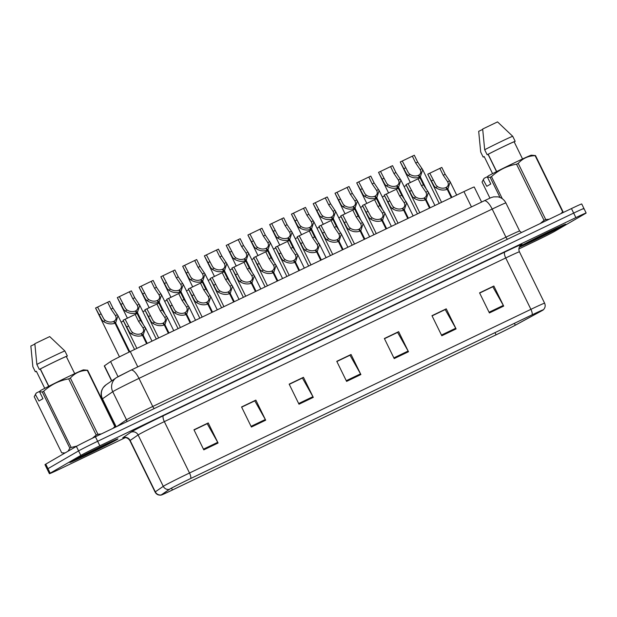 <?xml version="1.0" encoding="UTF-8"?>
<svg xmlns="http://www.w3.org/2000/svg" width="617" height="617" viewBox="0 0 617 617"><rect width="100%" height="100%" fill="white"/><g stroke="black" fill="none" stroke-linecap="round" stroke-linejoin="round"><path stroke-width="0.93" d="M111.623 380.951L104.273 365.958A16.767 0.409 -26.1 0 1 104.443 365.804L110.597 361.547A16.767 0.409 -26.1 0 1 111.214 361.169A16.767 0.409 -26.1 0 1 130.272 351.551L463.945 191.594A16.767 0.409 -26.1 0 1 474.218 186.99L481.599 202.052M71.017 461.647A26.832 0.656 153.9 0 0 69.775 462.495A26.832 0.656 153.9 0 0 90.128 453.24A26.832 0.656 153.9 0 0 116.713 439.744A26.832 0.656 153.9 0 0 117.963 438.888A26.832 0.656 153.9 0 0 97.602 448.143A26.832 0.656 153.9 0 0 71.017 461.647A26.832 0.656 153.9 0 0 69.775 462.495A26.832 0.656 153.9 0 0 90.128 453.24A26.832 0.656 153.9 0 0 116.713 439.744A26.832 0.656 153.9 0 0 117.963 438.888A26.832 0.656 153.9 0 0 97.602 448.143A26.832 0.656 153.9 0 0 71.017 461.647M519.283 247.247A26.832 0.656 153.9 0 0 542.335 236.427A26.832 0.656 153.9 0 0 564.547 225.051A26.832 0.656 153.9 0 0 565.789 224.202A26.832 0.656 153.9 0 0 546.539 232.925A26.832 0.656 153.9 0 0 519.668 246.499A26.832 0.656 153.9 0 1 546.539 232.925A26.832 0.656 153.9 0 1 565.789 224.202A26.832 0.656 153.9 0 1 564.547 225.051A26.832 0.656 153.9 0 1 542.335 236.427A26.832 0.656 153.9 0 1 519.283 247.247M170.261 488.826A17.885 0.44 -26.1 0 1 190.591 478.561L531.993 314.901A17.885 0.44 -26.1 0 1 542.952 309.989A17.885 0.44 -26.1 0 1 541.001 311.184L515.311 325.19A17.885 0.44 -26.1 0 1 496.091 334.83L172.421 489.991A17.885 0.44 -26.1 0 1 161.461 494.903A17.885 0.44 -26.1 0 1 161.639 494.741L169.606 489.227A17.885 0.44 -26.1 0 1 170.261 488.826M169.876 489.003A18.333 0.447 153.9 0 0 169.205 489.42L161.238 494.934A18.333 0.447 153.9 0 0 161.13 495.104A18.333 0.447 153.9 0 0 172.297 490.068L495.96 334.9A18.333 0.447 153.9 0 0 515.658 325.028L541.356 311.014A18.333 0.447 153.9 0 0 543.315 309.857A18.333 0.447 153.9 0 0 532.116 314.824L190.722 478.491A18.333 0.447 153.9 0 0 169.876 489.003M518.882 248.967L535.703 240.9A16.767 0.409 153.9 0 0 554.768 231.282L585.371 213.528A16.767 0.409 153.9 0 0 586.15 213.004L583.937 208.484A16.767 0.409 153.9 0 0 573.663 213.089L97.648 441.286A16.767 0.409 153.9 0 0 78.583 450.904L47.979 468.65A16.767 0.409 153.9 0 0 47.2 469.182A16.767 0.409 153.9 0 1 47.979 468.65L78.583 450.904A16.767 0.409 153.9 0 1 97.648 441.286L573.663 213.089A16.767 0.409 153.9 0 1 583.937 208.484A16.767 0.409 153.9 0 1 583.158 209.016M479.664 293.06L492.806 286.758L503.325 305.407A4.473 1.473 64.4 0 1 503.688 306.094L493.855 286.026L479.571 292.867L489.404 312.942L503.688 306.094M479.625 292.975L493.855 286.026M432.062 315.881L445.204 309.58L455.724 328.229A4.473 1.473 64.4 0 1 456.086 328.915L446.253 308.839L431.969 315.688L441.803 335.756L456.086 328.915M432.023 315.788L446.253 308.839M384.46 338.702L397.603 332.401L408.122 351.05A4.473 1.473 64.4 0 1 408.485 351.736L398.651 331.661L384.368 338.509L394.201 358.577L408.485 351.736M384.422 338.61L398.651 331.661M194.054 429.98L207.196 423.678L217.716 442.327A4.473 1.473 64.4 0 1 218.079 443.014L208.245 422.938L193.962 429.787L203.795 449.855L218.079 443.014M194.016 429.887L208.245 422.938M241.656 407.158L254.798 400.857L265.318 419.506A4.473 1.473 64.4 0 1 265.68 420.192L255.847 400.117L241.563 406.965L251.397 427.041L265.68 420.192M241.617 407.066L255.847 400.117M289.257 384.337L302.399 378.036L312.919 396.685A4.473 1.473 64.4 0 1 313.282 397.371L303.448 377.303L289.165 384.144L298.998 404.22L313.282 397.371M289.219 384.252L303.448 377.303M336.859 361.516L350.001 355.222L360.521 373.863A4.473 1.473 64.4 0 1 360.883 374.55L351.05 354.482L336.766 361.323L346.6 381.399L360.883 374.55M336.82 361.431L351.05 354.482M586.15 213.004A16.767 0.409 153.9 0 0 575.877 217.6L99.861 445.798A16.767 0.409 153.9 0 0 80.796 455.415L50.193 473.17A16.767 0.409 153.9 0 0 49.414 473.702A16.767 0.409 153.9 0 0 59.695 469.097L125.444 437.576M583.937 208.484L581.723 203.965A16.767 0.409 153.9 0 0 571.45 208.569L95.434 436.767A16.767 0.409 153.9 0 0 76.377 446.384L45.766 464.138A16.767 0.409 153.9 0 0 44.987 464.67L49.414 473.702M136.45 312.418L135.694 310.875C137.923 309.487 138.432 307.598 137.221 305.222L132.786 298.682L129.416 291.795L119.351 296.638L125.59 308.623L127.102 310.073L125.151 311.007C129.007 313.536 132.879 314.122 136.773 312.773L140.506 320.37L145.512 327.905L143.152 335.1L147.224 343.422M146.607 343.723L142.527 335.401C138.64 336.759 134.761 336.172 130.904 333.643L129.447 332.17L123.091 320.254L136.874 348.389M142.203 335.046L141.447 333.504C143.676 332.116 144.185 330.234 142.974 327.858L138.547 321.31L135.169 314.431L125.112 319.274L131.352 331.252L132.863 332.702C135.624 334.337 138.331 334.676 140.992 333.728L142.527 335.401M143.175 328.229L142.974 327.858L144.926 326.917M141.447 333.504L143.152 335.1M137.128 313.49L135.169 314.431M125.104 319.259L123.145 320.192M97.586 307.073L109.61 301.289L112.98 308.176L117.986 315.703L115.634 322.907L129.778 351.783M129.161 352.083L115.009 323.2C111.122 324.557 107.242 323.971 103.386 321.442L101.928 319.968L95.566 308.053L119.474 356.85M114.685 322.845L113.929 321.31C116.158 319.915 116.667 318.033 115.456 315.657L111.021 309.117L107.651 302.23M115.657 316.027L115.456 315.657L117.407 314.724M95.62 307.999L97.579 307.058L103.826 319.058L105.345 320.508C108.098 322.143 110.813 322.483 113.474 321.526L115.009 323.2M113.929 321.31L115.634 322.907M121.14 322.136L123.477 321.048M40.221 369.012L48.697 386.319M78.344 458.13A18.225 0.447 153.9 0 0 77.503 458.701A18.225 0.447 153.9 0 0 91.131 452.523A18.225 0.447 153.9 0 0 109.386 443.253A18.225 0.447 153.9 0 0 110.219 442.667A18.225 0.447 153.9 0 0 96.206 449.06A18.225 0.447 153.9 0 0 78.344 458.13M87.66 370.254A30.187 0.74 153.9 0 0 87.305 370.37C80.495 370.501 74.858 373.069 70.377 378.074A30.187 0.74 153.9 0 0 68.695 378.884C59.193 380.573 50.841 384.715 43.653 391.301A30.187 0.74 153.9 0 0 42.318 391.988L39.581 391.803L40.367 390.63A26.269 0.64 153.9 0 1 66.212 377.689A26.269 0.64 153.9 0 1 83.503 369.868L87.66 370.254L115.178 426.409L114.662 427.55M115.178 426.409A30.187 0.74 153.9 0 0 114.824 426.532L87.305 370.37M70.377 378.074L97.895 434.237L101.358 433.928M113.019 428.337L114.824 426.532M97.895 434.237A30.187 0.74 153.9 0 0 96.206 435.047L68.695 378.884M43.653 391.301L71.163 447.464L76.917 446.076M92.311 438.278L96.206 435.047M71.163 447.464A30.187 0.74 153.9 0 0 69.837 448.15L42.318 391.988M68.047 451.212L69.837 448.15M74.711 373.655L66.312 356.503L67.353 356.001L64.893 350.988L49.699 336.581L34.837 343.708L36.85 364.431L39.311 369.444L40.344 368.951L48.828 386.257M64.893 350.988A17.885 0.44 153.9 0 0 53.98 355.901A17.885 0.44 153.9 0 0 36.85 364.431M67.353 356.001A17.885 0.44 153.9 0 0 56.44 360.922A17.885 0.44 153.9 0 0 39.311 369.444M66.312 356.503A16.767 0.409 153.9 0 0 56.116 361.107A16.767 0.409 153.9 0 0 40.344 368.951M39.581 391.803L42.951 398.682L38.964 400.996L35.37 394.433L36.357 392.967A26.269 0.64 153.9 0 0 36.357 392.967L39.974 391.217M36.38 392.936L34.205 396.692L61.723 452.855L65.055 452.947M34.861 344.093L30.85 346.021L32.863 366.737L35.323 371.758A17.885 0.44 153.9 0 0 36.411 371.365M44.733 388.34L36.364 371.257L35.323 371.758M488.055 154.327L496.531 171.634M526.178 243.445A18.225 0.447 153.9 0 0 525.329 244.016A18.225 0.447 153.9 0 0 538.965 237.838A18.225 0.447 153.9 0 0 557.22 228.568A18.225 0.447 153.9 0 0 558.053 227.982A18.225 0.447 153.9 0 0 544.04 234.375A18.225 0.447 153.9 0 0 526.178 243.445M535.494 155.561A30.187 0.74 153.9 0 0 535.14 155.685C528.329 155.816 522.692 158.384 518.211 163.389A30.187 0.74 153.9 0 0 516.529 164.199C507.027 165.888 498.675 170.03 491.487 176.616A30.187 0.74 153.9 0 0 490.153 177.303L487.415 177.118L488.201 175.938A26.269 0.64 153.9 0 1 514.046 162.996A26.269 0.64 153.9 0 1 531.33 155.183L535.494 155.561L563.005 211.724L562.496 212.865M563.005 211.724A30.187 0.74 153.9 0 0 562.65 211.847L535.14 155.685M518.211 163.389L545.729 219.552L549.192 219.243M560.853 213.652L562.65 211.847M545.729 219.552A30.187 0.74 153.9 0 0 544.04 220.362L516.529 164.199M540.183 223.562L544.04 220.362M522.545 158.97L514.146 141.817L515.187 141.316L512.727 136.295L497.533 121.896L482.671 129.022L484.684 149.746L487.137 154.759L488.178 154.265L496.662 171.572M512.727 136.295A17.885 0.44 153.9 0 0 501.814 141.216A17.885 0.44 153.9 0 0 484.684 149.746M515.187 141.316A17.885 0.44 153.9 0 0 504.274 146.237A17.885 0.44 153.9 0 0 487.137 154.759M514.146 141.817A16.767 0.409 153.9 0 0 503.95 146.422A16.767 0.409 153.9 0 0 488.178 154.265M487.415 177.118L490.785 183.997L486.798 186.311L483.204 179.748L484.191 178.282A26.269 0.64 153.9 0 1 484.214 178.251L487.808 176.531M484.214 178.251L482.039 182.007L489.944 198.142M491.487 176.616L502.323 198.736M500.04 197.479L490.153 177.303M482.695 129.408L478.684 131.328L480.697 152.052L483.157 157.073A17.885 0.44 153.9 0 0 484.245 156.679M492.567 173.655L484.198 156.571L483.157 157.073M158.207 301.983L157.458 300.44C159.68 299.052 160.196 297.17 158.985 294.795L154.551 288.247L151.18 281.367L141.116 286.211L147.355 298.188L148.867 299.638L146.915 300.579C150.772 303.101 154.643 303.695 158.538 302.338L162.263 309.942L167.269 317.47L164.916 324.665L168.989 332.987M168.364 333.288L164.292 324.966C160.397 326.324 156.525 325.737 152.669 323.208L151.211 321.735L144.848 309.819L158.631 337.954M163.968 324.611L163.212 323.069C165.441 321.681 165.95 319.799 164.739 317.423L160.304 310.875L156.934 303.996L146.869 308.839M164.94 317.794L164.739 317.423L166.69 316.49M144.902 309.765L146.861 308.824L153.109 320.825L154.62 322.275C157.381 323.902 160.096 324.241 162.757 323.293L164.292 324.966M163.212 323.069L164.916 324.665M158.893 303.055L156.934 303.996M179.971 291.548L179.215 290.005C181.444 288.617 181.953 286.735 180.75 284.36L176.315 277.812L172.945 270.932L162.88 275.776L169.12 287.761L170.631 289.211L168.68 290.144C172.536 292.674 176.408 293.26 180.295 291.903L184.028 299.507L189.033 307.035L186.673 314.238L190.753 322.552M190.129 322.853L186.056 314.531C182.162 315.889 178.29 315.302 174.434 312.773L172.968 311.3L166.613 299.384L180.395 327.519M185.732 314.176L184.977 312.642C187.206 311.253 187.715 309.364 186.504 306.988L182.069 300.448L178.699 293.561L168.634 298.404L174.873 310.39L176.385 311.84C179.146 313.475 181.861 313.814 184.522 312.858L186.056 314.531M186.704 307.359L186.504 306.988L188.455 306.055M184.977 312.642L186.673 314.238M180.658 292.62L178.699 293.561M168.626 298.389L166.667 299.33M190.445 279.709L188.979 278.236L182.678 266.266L184.637 265.325L190.884 277.326L192.396 278.776L190.445 279.709C194.301 282.239 198.173 282.825 202.06 281.468L205.793 289.072L210.798 296.607L208.438 303.803L212.518 312.125M211.893 312.418L207.821 304.104C203.926 305.454 200.055 304.867 196.198 302.345L194.733 300.872L188.378 288.957L202.16 317.084M207.489 303.749L206.741 302.207C208.962 300.818 209.472 298.937 208.268 296.553L203.834 290.013L200.463 283.126L190.398 287.977M208.469 296.931L208.268 296.553L210.22 295.62M188.432 288.895L190.391 287.954L196.638 299.955L198.15 301.404C200.911 303.04 203.618 303.379 206.279 302.423L207.821 304.104M206.741 302.207L208.438 303.803M202.422 282.193L200.463 283.126M233.658 301.991L229.578 293.669L228.043 291.995C225.382 292.944 222.675 292.605 219.914 290.969L218.403 289.52L212.155 277.527L224.187 271.758L227.557 278.637L232.563 286.172L230.203 293.368L234.283 301.69M229.578 293.669C225.691 295.026 221.819 294.44 217.963 291.91L216.498 290.437L210.142 278.522L223.925 306.657M229.254 293.314L228.498 291.772C230.727 290.383 231.236 288.501 230.033 286.126L225.598 279.578L222.228 272.699M230.234 286.496L230.033 286.126L231.984 285.185M228.498 291.772L230.203 293.368M212.155 277.527L210.196 278.468M142.905 311.708L145.242 310.613M164.67 301.273L167.006 300.178M186.434 290.838L188.763 289.743M208.191 280.403L210.528 279.316M129.416 291.795L131.375 290.862L134.745 297.741L139.75 305.268L137.398 312.472L143.63 325.205M125.151 311.007L123.685 309.533L117.33 297.618L127.441 318.256M137.421 305.592L137.221 305.222L139.172 304.289M135.694 310.875L137.398 312.472M136.773 312.773L135.239 311.091C132.578 312.048 129.863 311.708 127.102 310.073M119.343 296.623L117.384 297.564M151.18 281.367L153.139 280.427L156.51 287.306L161.515 294.841L159.155 302.037L165.395 314.77M146.915 300.579L145.45 299.106L139.095 287.19L149.206 307.821M159.186 295.165L158.985 294.795L160.937 293.854M157.458 300.44L159.155 302.037M158.538 302.338L156.996 300.664C154.343 301.613 151.628 301.273 148.867 299.638M141.108 286.195L139.149 287.129M172.945 270.932L174.904 269.991L178.274 276.879L183.28 284.406L180.92 291.602L187.159 304.335M168.68 290.144L167.215 288.671L160.86 276.755L170.971 297.386M180.951 284.73L180.75 284.36L182.701 283.419M179.215 290.005L180.92 291.602M180.295 291.903L178.76 290.229C176.1 291.178 173.392 290.838 170.631 289.211M162.873 275.76L160.914 276.701M184.645 265.341L196.669 259.556L200.039 266.444L205.045 273.971L202.685 281.175L208.924 293.908M192.728 286.959L182.678 266.266M201.736 281.113L200.98 279.578C203.209 278.182 203.718 276.3 202.515 273.925L198.08 267.385L194.71 260.497M202.708 274.295L202.515 273.925L204.466 272.992M200.98 279.578L202.685 281.175M202.06 281.468L200.525 279.794C197.864 280.75 195.157 280.411 192.396 278.776M233.966 258.847L232.509 257.374L226.2 245.396L228.159 244.463L234.406 256.456L235.918 257.906L233.966 258.847C237.823 261.369 241.694 261.963 245.589 260.605L249.322 268.21L254.327 275.737L251.967 282.933L256.04 291.255M255.423 291.556L251.343 283.234C247.456 284.591 243.584 284.005 239.728 281.475L238.262 280.002L231.907 268.087L245.689 296.222M251.019 282.879L250.263 281.337C252.492 279.948 253.001 278.066 251.79 275.691L247.363 269.143L243.985 262.264L233.928 267.107M251.991 276.061L251.79 275.691L253.749 274.758M231.961 268.033L233.92 267.092L240.167 279.092L241.679 280.542C244.44 282.17 247.147 282.509 249.808 281.56L251.343 283.234M250.263 281.337L251.967 282.933M245.944 261.323L243.985 262.264M267.03 249.816L266.274 248.273C268.503 246.885 269.012 245.003 267.801 242.628L263.366 236.08L259.996 229.2L249.931 234.044L256.171 246.029L257.682 247.479L255.731 248.412C259.587 250.942 263.459 251.528 267.354 250.17L271.079 257.775L276.084 265.302L273.732 272.506L277.804 280.82M277.187 281.121L273.107 272.799C269.22 274.156 265.341 273.57 261.485 271.04L260.027 269.567L253.664 257.651L267.446 285.787M272.783 272.444L272.028 270.909C274.257 269.521 274.766 267.631 273.555 265.256L269.12 258.716L265.75 251.829L255.685 256.672L261.932 268.657L263.444 270.107C266.205 271.742 268.912 272.082 271.573 271.125L273.107 272.799M273.755 265.626L273.555 265.256L275.506 264.323M272.028 270.909L273.732 272.506M267.709 250.888L265.75 251.829M255.677 256.657L253.718 257.598M277.449 246.245L289.473 240.46L292.844 247.34L297.849 254.875L295.497 262.071L299.569 270.393M298.944 270.686L294.872 262.372C290.977 263.721 287.106 263.135 283.249 260.613L281.784 259.14L275.429 247.224L289.211 275.352M294.548 262.017L293.792 260.474C296.021 259.086 296.53 257.204 295.319 254.821L290.885 248.281L287.514 241.394M295.52 255.199L295.319 254.821L297.271 253.888M275.483 247.162L277.442 246.229L283.689 258.222L285.201 259.672C287.962 261.307 290.676 261.647 293.337 260.69L294.872 262.372M293.792 260.474L295.497 262.071M310.552 228.953L309.796 227.411C312.025 226.023 312.534 224.133 311.33 221.758L306.896 215.217L303.525 208.33L293.461 213.173L299.7 225.159L301.212 226.609L299.26 227.542C303.117 230.072 306.988 230.658 310.875 229.308L314.608 236.905L319.614 244.44L317.254 251.636L321.334 259.958M320.709 260.258L316.637 251.937C312.742 253.294 308.87 252.708 305.014 250.178L303.549 248.705L297.193 236.789L310.976 264.924M316.313 251.582L315.557 250.039C317.786 248.651 318.295 246.769 317.084 244.394L312.649 237.846L309.279 230.966L299.214 235.81L305.454 247.787L306.965 249.237C309.726 250.872 312.441 251.212 315.094 250.263L316.637 251.937M317.285 244.764L317.084 244.394L319.035 243.453M315.557 250.039L317.254 251.636M311.238 230.025L309.279 230.966M299.206 235.794L297.247 236.735M206.41 254.906L218.426 249.129L221.804 256.009L226.809 263.536L224.449 270.74L230.689 283.473M224.179 271.758L223.824 271.04C219.937 272.39 216.058 271.804 212.202 269.274L210.744 267.801L204.389 255.885L214.492 276.524M223.501 270.686L222.745 269.143C224.974 267.755 225.483 265.865 224.272 263.49L219.845 256.95L216.467 250.062M224.472 263.86L224.272 263.49L226.223 262.557M204.443 255.831L206.402 254.89L212.649 266.891L214.161 268.341C216.922 269.976 219.629 270.315 222.29 269.359L223.824 271.04M222.745 269.143L224.449 270.74M228.167 244.479L240.19 238.694L243.561 245.574L248.566 253.109L246.214 260.305L252.453 273.038M236.257 266.089L226.2 245.396M245.265 260.251L244.509 258.708C246.738 257.32 247.247 255.438 246.036 253.063L241.602 246.515L238.231 239.635M246.237 253.433L246.036 253.063L247.988 252.122M244.509 258.708L246.214 260.305M245.589 260.605L244.054 258.932C241.394 259.88 238.679 259.541 235.918 257.906M259.996 229.2L261.955 228.259L265.325 235.146L270.331 242.674L267.971 249.87L274.21 262.603M255.731 248.412L254.266 246.939L247.911 235.023L258.022 255.654M268.002 242.998L267.801 242.628L269.752 241.687M266.274 248.273L267.971 249.87M267.354 250.17L265.819 248.497C263.158 249.445 260.443 249.106 257.682 247.479M249.924 234.028L247.965 234.969M271.696 223.609L283.72 217.824L287.09 224.711L292.096 232.239L289.735 239.442L295.975 252.176M289.466 240.46L289.118 239.735C285.224 241.093 281.352 240.507 277.496 237.977L276.03 236.504L269.675 224.588L279.786 245.227M288.787 239.381L288.039 237.846C290.26 236.45 290.769 234.568 289.566 232.193L285.131 225.652L281.761 218.765M289.766 232.563L289.566 232.193L291.517 231.259M269.729 224.534L271.688 223.593L277.935 235.594L279.447 237.044C282.208 238.679 284.915 239.018 287.576 238.062L289.118 239.735M288.039 237.846L289.735 239.442M229.956 269.976L232.293 268.881M251.721 259.541L254.057 258.446M273.485 249.106L275.822 248.011M320.979 225.375L333.003 219.59L336.373 226.478L341.378 234.005L339.018 241.201L343.098 249.523M342.474 249.823L338.394 241.502C334.507 242.859 330.635 242.273 326.779 239.743L325.313 238.27L318.958 226.354L332.74 254.489M338.07 241.147L337.322 239.604C339.543 238.216 340.052 236.334 338.849 233.959L334.414 227.411L331.044 220.531M339.049 234.329L338.849 233.959L340.8 233.025M319.012 226.3L320.971 225.359L327.218 237.36L328.73 238.81C331.491 240.437 334.198 240.777 336.859 239.828L338.394 241.502M337.322 239.604L339.018 241.201M342.782 206.68L341.324 205.206L335.016 193.237L336.975 192.296L343.229 204.296L344.741 205.746L342.782 206.68C346.638 209.209 350.518 209.795 354.405 208.438L358.138 216.043L363.143 223.57L360.783 230.773L364.863 239.088M364.238 239.388L360.158 231.067C356.271 232.424 352.4 231.838 348.543 229.308L347.078 227.835L340.723 215.919L354.505 244.054M359.834 230.712L359.079 229.177C361.307 227.789 361.817 225.899 360.613 223.524L356.179 216.983L352.808 210.096L342.743 214.94M360.814 223.894L360.613 223.524L362.565 222.59M340.777 215.865L342.736 214.924L348.983 226.925L350.495 228.375C353.256 230.01 355.963 230.349 358.624 229.393L360.158 231.067M359.079 229.177L360.783 230.773M354.767 209.155L352.808 210.096M375.846 197.648L375.09 196.113C377.319 194.717 377.828 192.836 376.617 190.46L372.182 183.92L368.812 177.033L358.747 181.876L364.986 193.861L366.498 195.311L364.547 196.245C368.403 198.774 372.275 199.36 376.169 198.003L379.902 205.608L384.908 213.143L382.548 220.338L386.62 228.66M386.003 228.953L381.923 220.639C378.036 221.989 374.157 221.403 370.308 218.881L368.843 217.408L362.488 205.492L376.27 233.619M381.599 220.284L380.843 218.742C383.072 217.354 383.581 215.472 382.37 213.089L377.943 206.548L374.565 199.661L364.508 204.512L370.748 216.49L372.259 217.94C375.02 219.575 377.727 219.914 380.388 218.958L381.923 220.639M382.571 213.467L382.37 213.089L384.329 212.155M380.843 218.742L382.548 220.338M376.524 198.728L374.565 199.661M364.5 204.497L362.541 205.43M386.311 185.81L384.846 184.336L378.545 172.367L380.504 171.426L386.751 183.426L388.263 184.876L386.311 185.81C390.168 188.339 394.039 188.925 397.934 187.576L401.659 195.173L406.665 202.708L404.312 209.903L408.385 218.225M407.76 218.526L403.688 210.204C399.793 211.562 395.921 210.975 392.065 208.446L390.607 206.973L384.244 195.057L398.027 223.192M403.364 209.849L402.608 208.307C404.837 206.919 405.346 205.037 404.135 202.661L399.7 196.113L396.33 189.234L386.265 194.077M404.336 203.032L404.135 202.661L406.086 201.72M384.298 195.003L386.257 194.062L392.505 206.055L394.024 207.505C396.777 209.14 399.492 209.479 402.153 208.531L403.688 210.204M402.608 208.307L404.312 209.903M398.289 188.293L396.33 189.234M419.367 176.786L418.619 175.243C420.84 173.855 421.349 171.973 420.146 169.598L415.711 163.05L412.341 156.17L402.276 161.014L408.516 172.991L410.027 174.441L408.076 175.382C411.932 177.912 415.804 178.498 419.691 177.141L423.424 184.745L428.429 192.273L426.077 199.468L430.149 207.79M429.525 208.091L425.452 199.769C421.558 201.127 417.686 200.54 413.83 198.011L412.364 196.538L406.009 184.622L419.791 212.757M425.128 199.414L424.373 197.872C426.602 196.484 427.111 194.602 425.9 192.226L421.465 185.678L418.095 178.799L408.03 183.642L414.269 195.628L415.781 197.078C418.542 198.705 421.257 199.044 423.918 198.096L425.452 199.769M426.1 192.597L425.9 192.226L427.851 191.293M424.373 197.872L426.077 199.468M420.054 177.858L418.095 178.799M408.022 183.627L406.063 184.568M429.794 173.207L441.818 167.423L445.189 174.31L450.194 181.838L447.834 189.041L451.914 197.355M451.289 197.656L447.217 189.334C443.322 190.692 439.451 190.105 435.594 187.576L434.129 186.103L427.774 174.187L441.556 202.322M446.885 188.979L446.137 187.445C448.358 186.056 448.875 184.167 447.664 181.791L443.23 175.251L439.859 168.364M447.865 182.162L447.664 181.791L449.616 180.858M427.828 174.133L429.787 173.192L436.034 185.193L437.546 186.642C440.307 188.278 443.021 188.617 445.675 187.661L447.217 189.334M446.137 187.445L447.834 189.041M303.525 208.33L305.484 207.397L308.855 214.276L313.86 221.804L311.5 229.007L317.74 241.741M299.26 227.542L297.795 226.069L291.44 214.161L301.543 234.792M311.531 222.128L311.33 221.758L313.282 220.824M309.796 227.411L311.5 229.007M310.875 229.308L309.341 227.627C306.68 228.583 303.973 228.244 301.212 226.609M293.453 213.158L291.494 214.099M315.225 202.746L327.241 196.962L330.619 203.841L335.625 211.376L333.265 218.572L339.504 231.306M332.995 219.598L332.64 218.873C328.753 220.23 324.881 219.644 321.025 217.115L319.56 215.642L313.205 203.726L323.308 224.357M332.316 218.518L331.56 216.976C333.789 215.588 334.298 213.706 333.087 211.33L328.66 204.782L325.282 197.903M333.288 211.7L333.087 211.33L335.046 210.389M313.259 203.664L315.218 202.731L321.465 214.724L322.976 216.174C325.737 217.809 328.445 218.148 331.105 217.199L332.64 218.873M331.56 216.976L333.265 218.572M336.982 192.311L349.006 186.527L352.376 193.414L357.39 200.941L355.03 208.137L361.269 220.871M345.073 213.922L335.016 193.237M354.081 208.083L353.325 206.541C355.554 205.153 356.063 203.271 354.852 200.895L350.425 194.347L347.047 187.468M355.053 201.265L354.852 200.895L356.803 199.954M353.325 206.541L355.03 208.137M354.405 208.438L352.87 206.764C350.209 207.713 347.502 207.374 344.741 205.746M368.812 177.033L370.771 176.092L374.141 182.979L379.147 190.506L376.794 197.71L383.026 210.443M364.547 196.245L363.081 194.771L356.726 182.856L366.837 203.494M376.817 190.83L376.617 190.46L378.568 189.527M375.09 196.113L376.794 197.71M376.169 198.003L374.635 196.329C371.974 197.286 369.259 196.946 366.498 195.311M358.739 181.861L356.78 182.802M380.512 171.441L392.535 165.665L395.906 172.544L400.911 180.071L398.551 187.275L404.791 200.008M388.602 193.059L378.545 172.367M397.61 187.221L396.854 185.678C399.083 184.29 399.592 182.401 398.381 180.025L393.947 173.485L390.576 166.598M398.582 180.395L398.381 180.025L400.333 179.092M396.854 185.678L398.551 187.275M397.934 187.576L396.392 185.894C393.739 186.851 391.024 186.511 388.263 184.876M412.341 156.17L414.3 155.229L417.67 162.109L422.676 169.644L420.316 176.84L426.555 189.573M408.076 175.382L406.611 173.909L400.256 161.993L410.367 182.624M420.347 169.968L420.146 169.598L422.097 168.657M418.619 175.243L420.316 176.84M419.691 177.141L418.156 175.467C415.496 176.416 412.788 176.076 410.027 174.441M402.269 160.998L400.31 161.932M295.25 238.671L297.579 237.584M317.007 228.244L319.344 227.149M338.772 217.809L341.108 216.714M360.536 207.374L362.873 206.279M382.301 196.939L384.638 195.851M404.066 186.511L406.402 185.416M118.009 376.671L110.597 361.547M137.784 366.876L130.272 351.551M111.8 380.828L104.443 365.804M471.457 206.919L463.945 191.594M161.13 495.104C158.353 495.382 156.332 494.364 155.083 492.05A22.359 0.548 -26.1 0 1 155.307 491.849L130.133 440.461A5.592 5.514 -124.7 0 0 122.706 437.854L130.681 432.34A27.95 0.686 -26.1 0 1 163.474 415.681L504.868 252.014A5.592 1.836 -115.6 0 0 505.732 257.96L164.338 421.619A22.359 0.548 153.9 0 0 138.918 434.445A22.359 0.548 153.9 0 0 138.1 434.946L130.133 440.461A22.359 0.548 153.9 0 0 129.909 440.669C127.063 436.157 122.451 437.916 123.577 437.738L123.585 437.738M504.868 252.014A27.95 0.686 -26.1 0 1 520.817 245.157M519.437 251.821A22.359 0.548 153.9 0 0 505.732 257.96L530.905 309.341A22.359 0.548 -26.1 0 1 544.61 303.202L519.437 251.821C518.535 249.738 518.72 247.803 519.992 246.013L520.355 245.412M161.238 494.934A5.592 5.514 55.3 0 1 155.307 491.849L163.274 486.335A22.359 0.548 -26.1 0 1 164.091 485.834A22.359 0.548 -26.1 0 1 189.512 473.008A5.592 1.836 64.4 0 1 190.722 478.491M169.205 489.42A5.592 5.514 55.3 0 1 163.274 486.335L138.1 434.946A5.592 5.514 -124.7 0 0 130.681 432.34M532.116 314.824A5.592 1.836 -115.6 0 0 530.905 309.341L189.512 473.008L164.338 421.619A5.592 1.836 -115.6 0 1 163.474 415.681M575.877 217.6L571.45 208.569M99.861 445.798L95.434 436.767M80.796 455.415L76.377 446.384M50.193 473.17L45.766 464.138M541.001 311.184L540.816 310.798M172.421 489.991L171.511 488.124M496.091 334.83L495.011 332.625M515.311 325.19L514.393 323.331M360.521 373.863L346.26 380.704M312.919 396.685L298.659 403.526M265.318 419.506L251.057 426.339M217.716 442.327L203.456 449.161M408.122 351.05L393.862 357.883M455.724 328.229L441.463 335.062M503.325 305.407L489.065 312.248M118.163 376.609L130.873 370.192A11.175 3.679 -115.6 0 1 130.958 370.154L484.16 200.833A11.175 3.679 -115.6 0 0 484.075 200.872M505.878 202.924C504.151 199.6 501.451 197.571 497.78 196.831L493.623 196.869C489.767 198.065 493.639 196.468 484.16 200.833A11.175 3.679 -115.6 0 1 492.181 209.063L138.979 378.383A22.359 0.548 153.9 0 0 113.559 391.209A22.359 0.548 153.9 0 0 112.741 391.71L126.508 419.815A22.359 0.548 -26.1 0 1 127.326 419.313A22.359 0.548 -26.1 0 1 152.746 406.487L505.948 237.167A22.359 0.548 -26.1 0 1 519.645 231.028L505.878 202.924A22.359 0.548 153.9 0 0 492.181 209.063L505.948 237.167A2.792 0.918 64.4 0 0 507.567 239.195M154.366 408.516A2.792 0.918 64.4 0 1 152.746 406.487L138.979 378.383A11.175 3.679 -115.6 0 0 130.958 370.154L116.312 377.704A11.175 11.029 55.3 0 0 112.741 391.71L102.476 398.813L116.197 426.817M102.26 399.022C100.833 395.96 100.748 392.859 102.006 389.728L103.162 387.653L106.047 384.807A11.175 11.029 55.3 0 0 102.476 398.813A22.359 0.548 153.9 0 0 102.26 399.022L115.934 426.941M116.829 426.509L126.508 419.815A2.792 2.761 -124.7 0 1 126.701 421.781M128.475 326.138L126.516 327.079M132.863 332.702L130.904 333.643M140.506 320.37L138.547 321.31M100.957 313.945L98.998 314.878M105.345 320.508L103.386 321.442M112.98 308.176L111.021 309.117M150.24 315.703L148.281 316.644M154.62 322.275L152.669 323.208M162.263 309.942L160.304 310.875M171.996 305.276L170.037 306.209M176.385 311.84L174.434 312.773M184.028 299.507L182.069 300.448M193.761 294.841L191.802 295.782M198.15 301.404L196.198 302.345M205.793 289.072L203.834 290.013M215.526 284.406L213.567 285.347M219.914 290.969L217.963 291.91M227.557 278.637L225.598 279.578M122.714 303.51L120.755 304.451M134.745 297.741L132.786 298.682M144.478 293.075L142.519 294.016M156.51 287.306L154.551 288.247M166.243 282.64L164.284 283.581M178.274 276.879L176.315 277.812M188.008 272.213L186.049 273.146M200.039 266.444L198.08 267.385M237.29 273.971L235.332 274.912M241.679 280.542L239.728 281.475M249.322 268.21L247.363 269.143M259.055 263.544L257.096 264.477M263.444 270.107L261.485 271.04M271.079 257.775L269.12 258.716M280.812 253.109L278.853 254.05M285.201 259.672L283.249 260.613M292.844 247.34L290.885 248.281M302.577 242.674L300.618 243.615M306.965 249.237L305.014 250.178M314.608 236.905L312.649 237.846M209.772 261.778L207.813 262.719M214.161 268.341L212.202 269.274M221.804 256.009L219.845 256.95M231.537 251.343L229.578 252.284M243.561 245.574L241.602 246.515M253.294 240.908L251.335 241.849M265.325 235.146L263.366 236.08M275.059 230.48L273.1 231.414M279.447 237.044L277.496 237.977M287.09 224.711L285.131 225.652M324.341 232.239L322.382 233.18M328.73 238.81L326.779 239.743M336.373 226.478L334.414 227.411M346.106 221.812L344.147 222.745M350.495 228.375L348.543 229.308M358.138 216.043L356.179 216.983M367.871 211.376L365.912 212.317M372.259 217.94L370.308 218.881M379.902 205.608L377.943 206.548M389.635 200.941L387.677 201.882M394.024 207.505L392.065 208.446M401.659 195.173L399.7 196.113M411.392 190.506L409.433 191.447M415.781 197.078L413.83 198.011M423.424 184.745L421.465 185.678M433.157 180.079L431.198 181.012M437.546 186.642L435.594 187.576M445.189 174.31L443.23 175.251M296.823 220.045L294.864 220.986M308.855 214.276L306.896 215.217M318.588 209.61L316.629 210.551M322.976 216.174L321.025 217.115M330.619 203.841L328.66 204.782M340.353 199.175L338.394 200.116M352.376 193.414L350.425 194.347M362.11 188.748L360.151 189.681M374.141 182.979L372.182 183.92M383.874 178.313L381.915 179.254M395.906 172.544L393.947 173.485M405.639 167.878L403.68 168.819M417.67 162.109L415.711 163.05M543.315 309.857C545.235 307.829 545.667 305.608 544.61 303.202M155.083 492.05L129.909 440.669M521.512 232.509L519.645 231.028M106.047 384.807L116.312 377.704M145.512 327.905L151.99 341.139M117.986 315.703L134.545 349.5M64.708 453.156L63.158 453.048M167.269 317.47L173.755 330.704M189.033 307.035L195.52 320.269M210.798 296.607L217.284 309.842M232.563 286.172L239.041 299.407M139.75 305.268L156.309 339.065M161.515 294.841L178.074 328.637M183.28 284.406L199.839 318.202M205.045 273.971L221.596 307.767M254.327 275.737L260.806 288.972M276.084 265.302L282.571 278.537M297.849 254.875L304.335 268.11M319.614 244.44L326.1 257.675M226.809 263.536L243.36 297.332M248.566 253.109L265.125 286.905M270.331 242.674L286.89 276.47M292.096 232.239L308.654 266.035M341.378 234.005L347.865 247.24M363.143 223.57L369.622 236.805M384.908 213.143L391.386 226.377M406.665 202.708L413.151 215.942M428.429 192.273L434.916 205.507M450.194 181.838L456.68 195.072M313.86 221.804L330.419 255.6M335.625 211.376L352.176 245.173M357.39 200.941L373.941 234.738M379.147 190.506L395.705 224.303M400.911 180.071L417.47 213.868M422.676 169.644L439.235 203.44"/></g></svg>
